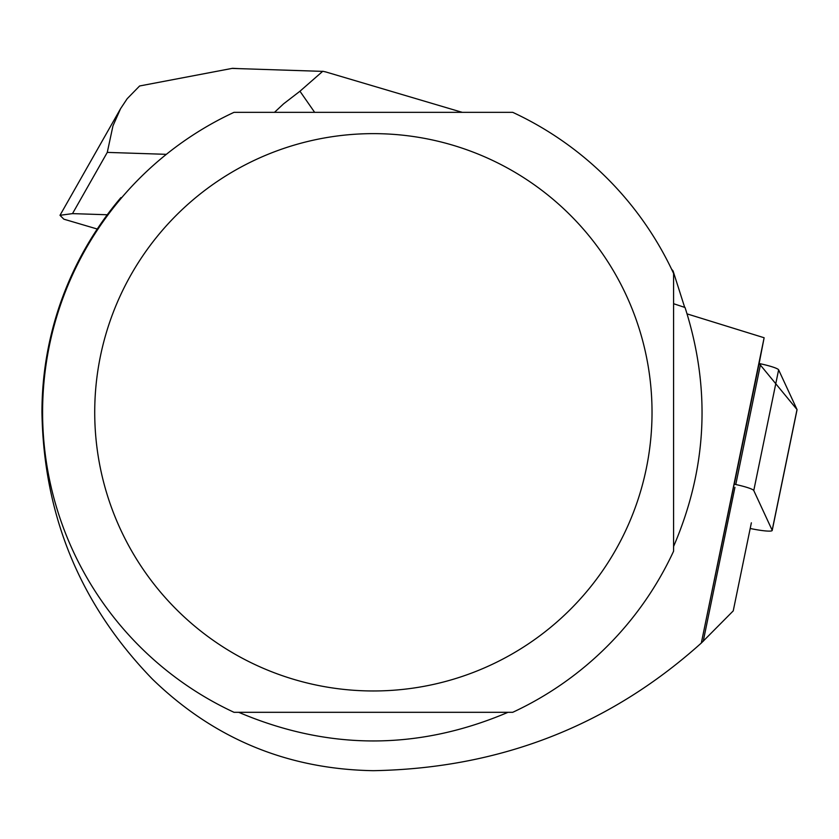 <?xml version="1.0" encoding="UTF-8"?>
<svg xmlns="http://www.w3.org/2000/svg" width="839" height="839" viewBox="0 0 839 839"><rect width="100%" height="100%" fill="white"/><g stroke="black" fill="none" stroke-linecap="round" stroke-linejoin="round"><path stroke-width="1.26" d="M750.202 528.476A20.692 2.486 -168.4 0 0 772.195 530.479A20.692 2.486 -168.4 0 0 772.163 530.248L753.768 490.532A20.692 2.486 -168.4 0 0 735.772 484.523L734.23 484.187M772.163 530.248L797.019 409.547L759.117 363.507L760.627 363.832A20.692 2.486 11.6 0 1 778.623 369.842L797.019 409.547A20.692 2.486 11.6 0 1 797.05 409.778A20.692 2.486 11.6 0 1 796.924 409.977M734.272 484.134L759.903 359.7A338.82 40.691 11.6 0 1 759.977 359.155L764.13 337.75L687.12 313.901M121.697 197.689L120.91 197.605A331.426 331.426 0 0 0 41.95 412.316C43.659 516.027 80.513 604.992 152.488 679.191C213.914 738.76 287.546 769.258 373.376 770.684C499.887 768.346 609.198 725.798 701.32 643.041L759.977 359.155M673.591 303.718L685.033 307.493C711.042 388.572 707.225 468.235 673.591 546.462M764.13 337.75L701.32 643.041M701.561 642.821L733.234 610.897L751.366 522.812M234.018 712.311A330.776 330.776 0 0 1 234.018 112.332L512.723 112.332A330.776 330.776 0 0 1 673.591 273.462L673.591 551.181A330.776 330.776 0 0 1 512.723 712.311L234.018 712.311M94.723 412.316A278.642 278.642 0 0 1 626.282 295.338A278.642 278.642 0 0 1 433.26 684.456A278.642 278.642 0 0 1 94.723 412.316M238.727 712.311C328.489 750.496 418.252 750.496 508.025 712.311M326.056 72.018L322.774 71.263L299.953 91.231L314.646 112.332M299.953 91.231L283.645 103.784L274.489 112.332M107.266 214.763L72.5 213.62L59.999 215.308L63.837 219.178L97.251 229.026M671.525 269.078L673.088 270.976L684.687 307.378M72.5 213.62L107.277 152.394L112.95 125.913L120.596 108.63L127.213 98.666L139.61 85.977L232.539 68.316L238.748 68.62M462.153 112.332L325.186 71.766M735.772 484.523L760.627 363.832M778.623 369.842L753.768 490.532M703.239 641.269L734.933 487.333M107.277 152.394L166.363 154.334M772.195 530.479L797.05 409.778M322.774 71.378L232.539 68.42M59.999 215.308L120.596 108.63M462.174 112.332L461.303 112.017"/></g></svg>
